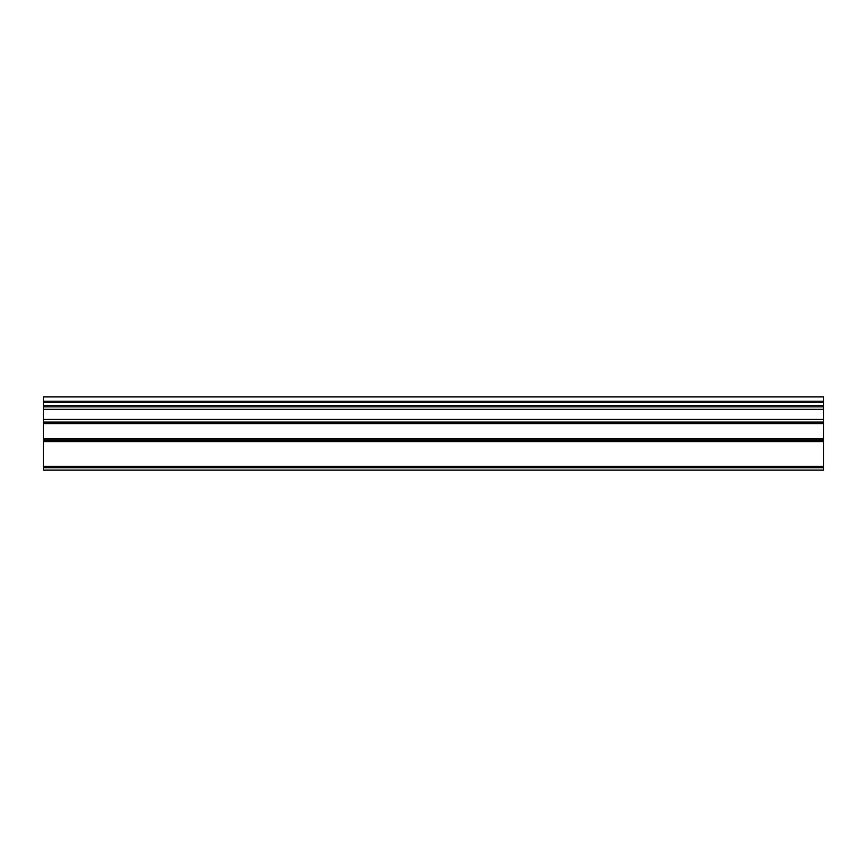 <?xml version="1.0" encoding="UTF-8"?>
<svg xmlns="http://www.w3.org/2000/svg" width="867" height="867" viewBox="0 0 867 867"><rect width="100%" height="100%" fill="white"/><g stroke="black" fill="none" stroke-linecap="round" stroke-linejoin="round"><path stroke-width="1.3" d="M43.35 402.613L43.35 470.077L823.65 470.077L823.65 396.923L43.35 396.923L43.35 402.613L823.65 402.613M43.35 409.582L823.65 409.582M43.35 419.379L823.65 419.379M43.35 467.725L823.65 467.725M43.35 466.338L823.65 466.338M43.35 441.628L823.65 441.628M43.35 440.241L823.65 440.241M43.35 439.927L823.65 439.927M43.35 438.539L823.65 438.539M43.35 423.627L823.65 423.627M43.35 422.11L823.65 422.11M43.35 419.661L823.65 419.661M43.35 409.3L823.65 409.3M43.35 406.851L823.65 406.851M43.35 405.333L823.65 405.333M43.35 401.226L823.65 401.226"/></g></svg>
